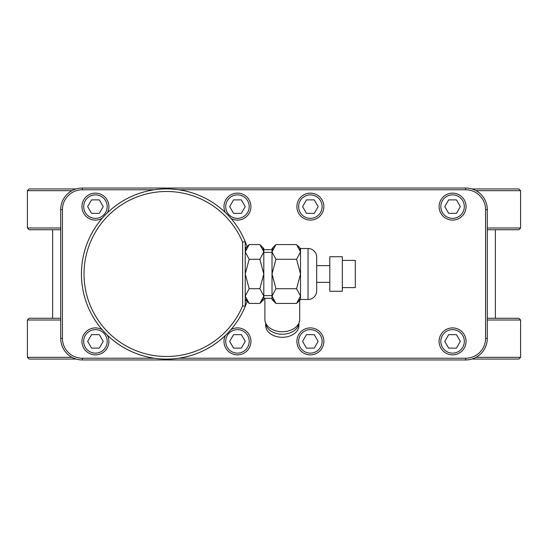 <?xml version="1.0" encoding="UTF-8"?>
<svg xmlns="http://www.w3.org/2000/svg" width="548" height="548" viewBox="0 0 548 548"><rect width="100%" height="100%" fill="white"/><g stroke="black" fill="none" stroke-linecap="round" stroke-linejoin="round"><path stroke-width="0.82" d="M76.11 359.05L29.126 359.05L27.4 357.323L27.4 320.005L29.126 318.272L60.705 318.272M487.295 318.272L518.874 318.272L520.6 320.005L487.295 320.005M471.89 359.05L518.874 359.05L520.6 357.323L520.6 320.005M476.034 357.323L520.6 357.323M27.4 320.005L60.705 320.005M27.4 357.323L71.966 357.323M487.295 229.728L518.874 229.728L520.6 227.995L520.6 190.677L476.034 190.677M60.705 227.995L27.4 227.995L29.126 229.728L60.705 229.728M471.89 188.95L518.874 188.95L520.6 190.677M27.4 227.995L27.4 190.677L29.126 188.95L76.11 188.95M27.4 190.677L71.966 190.677M495.371 229.728L495.371 318.272M52.629 229.728L52.629 318.272M487.295 227.995L520.6 227.995M487.295 338.363A21.598 21.598 0 0 1 465.697 359.961A21.598 21.598 0 0 0 487.295 338.363L487.295 209.637A21.598 21.598 0 0 0 465.697 188.039L82.303 188.039A21.598 21.598 0 0 0 60.705 209.637L60.705 338.363A21.598 21.598 0 0 0 82.303 359.961L465.697 359.961L465.697 358.228A19.872 19.872 0 0 0 485.569 338.363L485.569 209.637A19.872 19.872 0 0 0 465.697 189.772L178.627 189.772L465.697 189.772L465.697 188.039A21.598 21.598 0 0 1 487.295 209.637L485.569 209.637L485.569 338.363L487.295 338.363M82.303 358.228L154.433 358.228L82.303 358.228L82.303 359.961A21.598 21.598 0 0 1 60.705 338.363L62.431 338.363A19.872 19.872 0 0 0 82.303 358.228M178.627 358.228L465.697 358.228L178.627 358.228M62.431 209.637L62.431 338.363L62.431 209.637L60.705 209.637A21.598 21.598 0 0 1 82.303 188.039L82.303 189.772A19.872 19.872 0 0 0 62.431 209.637M154.433 189.772L82.303 189.772L154.433 189.772M108.908 341.383A13.474 13.474 0 0 0 107.408 335.198A13.474 13.474 0 0 1 95.434 354.864A13.474 13.474 0 0 1 81.953 341.383A13.474 13.474 0 0 0 95.434 354.864A13.474 13.474 0 0 0 108.908 341.383M102.25 329.759A13.474 13.474 0 0 0 81.953 341.383A13.474 13.474 0 0 1 102.25 329.759M250.936 341.383A13.474 13.474 0 0 0 230.975 329.567A13.474 13.474 0 0 1 250.936 341.383A13.474 13.474 0 0 1 237.455 354.864A13.474 13.474 0 0 1 223.981 341.383A13.474 13.474 0 0 0 237.455 354.864A13.474 13.474 0 0 0 250.936 341.383M225.324 335.52A13.474 13.474 0 0 0 223.981 341.383A13.474 13.474 0 0 1 225.324 335.52M323.847 341.383A13.474 13.474 0 0 0 310.374 327.91A13.474 13.474 0 0 0 296.893 341.383A13.474 13.474 0 0 0 310.374 354.864A13.474 13.474 0 0 0 323.847 341.383A13.474 13.474 0 0 0 310.374 327.91A13.474 13.474 0 0 0 296.893 341.383A13.474 13.474 0 0 0 310.374 354.864A13.474 13.474 0 0 0 323.847 341.383M466.047 341.383A13.474 13.474 0 0 0 452.566 327.91A13.474 13.474 0 0 0 439.092 341.383A13.474 13.474 0 0 0 452.566 354.864A13.474 13.474 0 0 0 466.047 341.383A13.474 13.474 0 0 0 452.566 327.91A13.474 13.474 0 0 0 439.092 341.383A13.474 13.474 0 0 0 452.566 354.864A13.474 13.474 0 0 0 466.047 341.383M108.908 206.617A13.474 13.474 0 0 0 95.434 193.136A13.474 13.474 0 0 0 88.735 218.31A13.474 13.474 0 0 0 102.25 218.241A13.474 13.474 0 0 1 81.953 206.617A13.474 13.474 0 0 1 95.434 193.136A13.474 13.474 0 0 1 107.408 212.802A13.474 13.474 0 0 0 108.908 206.617M250.936 206.617A13.474 13.474 0 0 0 237.455 193.136A13.474 13.474 0 0 0 225.324 212.48A13.474 13.474 0 0 1 237.455 193.136A13.474 13.474 0 0 1 250.936 206.617A13.474 13.474 0 0 1 230.975 218.433A13.474 13.474 0 0 0 250.936 206.617M323.847 206.617A13.474 13.474 0 0 0 310.374 193.136A13.474 13.474 0 0 0 296.893 206.617A13.474 13.474 0 0 0 310.374 220.091A13.474 13.474 0 0 0 323.847 206.617A13.474 13.474 0 0 0 310.374 193.136A13.474 13.474 0 0 0 296.893 206.617A13.474 13.474 0 0 0 310.374 220.091A13.474 13.474 0 0 0 323.847 206.617M466.047 206.617A13.474 13.474 0 0 0 452.566 193.136A13.474 13.474 0 0 0 439.092 206.617A13.474 13.474 0 0 0 452.566 220.091A13.474 13.474 0 0 0 466.047 206.617A13.474 13.474 0 0 0 452.566 193.136A13.474 13.474 0 0 0 439.092 206.617A13.474 13.474 0 0 0 452.566 220.091A13.474 13.474 0 0 0 466.047 206.617M247.107 246.641A85.091 85.091 0 0 0 81.44 274A85.091 85.091 0 0 1 247.107 246.641A85.091 85.091 0 0 0 81.44 274A85.091 85.091 0 0 0 247.107 301.359A85.091 85.091 0 0 1 81.44 274A85.091 85.091 0 0 0 247.107 301.359M272.014 298.317L263.807 298.317L264.883 298.317L264.883 319.416A17.406 12.309 180 0 0 282.295 331.725A17.406 12.309 180 0 0 299.701 319.416L299.701 300.304M263.807 249.683L272.014 249.683M298.9 323.115A16.632 11.761 180 0 1 282.295 334.232A16.632 11.761 180 0 1 265.691 323.115M298.92 323.053L298.92 325.526A16.632 11.761 180 0 1 282.295 337.287A16.632 11.761 180 0 1 265.664 325.526L265.664 323.053M315.285 295.55L315.552 295.105M315.285 252.45L315.552 252.895M329.807 274L329.807 291.276L342.336 291.276L342.336 256.724L329.807 256.724L329.807 274M342.336 260.396L355.296 260.396L355.296 287.604L342.336 287.604M245.23 246.504A83.365 83.365 0 0 1 245.744 248.004M245.744 299.996A83.365 83.365 0 0 1 245.23 301.496M245.23 241.641A85.091 85.091 0 0 0 114.785 206.445A85.091 85.091 0 0 0 114.785 341.555A85.091 85.091 0 0 0 245.23 306.359L245.23 241.641L242.641 242.154A82.501 82.501 0 0 0 116.231 208.603A82.501 82.501 0 0 0 116.231 339.397A82.501 82.501 0 0 0 242.641 305.846L242.641 242.154M245.23 306.359L242.641 305.846M248.258 245.538L249.176 244.572L245.23 251.929L249.176 259.286L245.23 274L249.176 288.714L245.23 296.071L249.176 303.428L259.862 303.428L263.807 296.071L263.807 299.482L259.862 303.428M245.744 249.367L246.018 248.737M246.997 247.1L247.648 246.258M259.862 259.286L263.807 274L259.862 288.714L263.807 296.071L263.807 251.929L259.862 259.286L249.176 259.286M249.176 288.714L259.862 288.714M260.779 245.538L259.862 244.572L263.8 251.724M263.293 249.367L263.019 248.737M262.04 247.1L261.396 246.258M245.23 248.518L249.176 244.572L259.862 244.572L263.807 248.518L263.807 251.929M263.807 252.402L272.014 252.402M263.807 295.598L272.014 295.598M275.952 303.428L272.014 299.482L272.014 296.071L275.952 288.714L272.014 274L275.952 259.286L272.014 251.929L272.014 248.518L275.952 244.572L272.014 251.929L272.014 296.071L275.952 303.428L296.578 303.428L300.523 296.071L300.523 299.482L308.038 299.482A8.638 8.638 0 0 0 316.676 290.844L316.676 257.156A8.638 8.638 0 0 0 308.038 248.518L308.038 299.482M272.52 249.367L272.801 248.737M273.781 247.1L274.425 246.258M275.041 245.538L275.952 244.572L296.578 244.572L300.523 251.929L296.578 259.286L300.523 274L296.578 288.714L300.523 296.071L300.516 251.724M275.952 288.714L296.578 288.714M275.952 259.286L296.578 259.286M300.009 249.367L299.735 248.737M298.756 247.1L298.112 246.258M297.496 245.538L300.523 248.518L300.523 251.929M300.523 248.518L308.038 248.518M299.139 300.325L299.633 299.468M273.397 300.325L272.904 299.468M262.424 300.325L262.917 299.468M246.614 300.325L246.121 299.468M107.182 341.383A11.748 11.748 0 0 0 95.434 329.636A11.748 11.748 0 0 0 83.686 341.383A11.748 11.748 0 0 0 95.434 353.131A11.748 11.748 0 0 0 107.182 341.383M91.543 348.124L99.325 348.124L103.216 341.383L99.325 334.643L91.543 334.643L87.653 341.383L91.543 348.124M249.203 341.383A11.748 11.748 0 0 0 237.455 329.636A11.748 11.748 0 0 0 225.708 341.383A11.748 11.748 0 0 0 237.455 353.131A11.748 11.748 0 0 0 249.203 341.383M233.564 348.124L241.346 348.124L245.237 341.383L241.346 334.643L233.564 334.643L229.674 341.383L233.564 348.124M322.121 341.383A11.748 11.748 0 0 0 310.374 329.636A11.748 11.748 0 0 0 298.619 341.383A11.748 11.748 0 0 0 310.374 353.131A11.748 11.748 0 0 0 322.121 341.383M306.483 348.124L314.257 348.124L318.148 341.383L314.257 334.643L306.483 334.643L302.592 341.383L306.483 348.124M464.314 341.383A11.748 11.748 0 0 0 452.566 329.636A11.748 11.748 0 0 0 440.818 341.383A11.748 11.748 0 0 0 452.566 353.131A11.748 11.748 0 0 0 464.314 341.383M448.675 348.124L456.457 348.124L460.347 341.383L456.457 334.643L448.675 334.643L444.784 341.383L448.675 348.124M107.182 206.617A11.748 11.748 0 0 0 95.434 194.869A11.748 11.748 0 0 0 83.686 206.617A11.748 11.748 0 0 0 95.434 218.364A11.748 11.748 0 0 0 107.182 206.617M91.543 213.357L99.325 213.357L103.216 206.617L99.325 199.876L91.543 199.876L87.653 206.617L91.543 213.357M249.203 206.617A11.748 11.748 0 0 0 237.455 194.869A11.748 11.748 0 0 0 225.708 206.617A11.748 11.748 0 0 0 237.455 218.364A11.748 11.748 0 0 0 249.203 206.617M233.564 213.357L241.346 213.357L245.237 206.617L241.346 199.876L233.564 199.876L229.674 206.617L233.564 213.357M322.121 206.617A11.748 11.748 0 0 0 310.374 194.869A11.748 11.748 0 0 0 298.619 206.617A11.748 11.748 0 0 0 310.374 218.364A11.748 11.748 0 0 0 322.121 206.617M306.483 213.357L314.257 213.357L318.148 206.617L314.257 199.876L306.483 199.876L302.592 206.617L306.483 213.357M464.314 206.617A11.748 11.748 0 0 0 452.566 194.869A11.748 11.748 0 0 0 440.818 206.617A11.748 11.748 0 0 0 452.566 218.364A11.748 11.748 0 0 0 464.314 206.617M448.675 213.357L456.457 213.357L460.347 206.617L456.457 199.876L448.675 199.876L444.784 206.617L448.675 213.357M316.676 282.378L329.807 282.378M316.676 265.622L329.807 265.622M300.523 299.482L296.578 303.428M245.23 299.482L249.176 303.428"/></g></svg>
